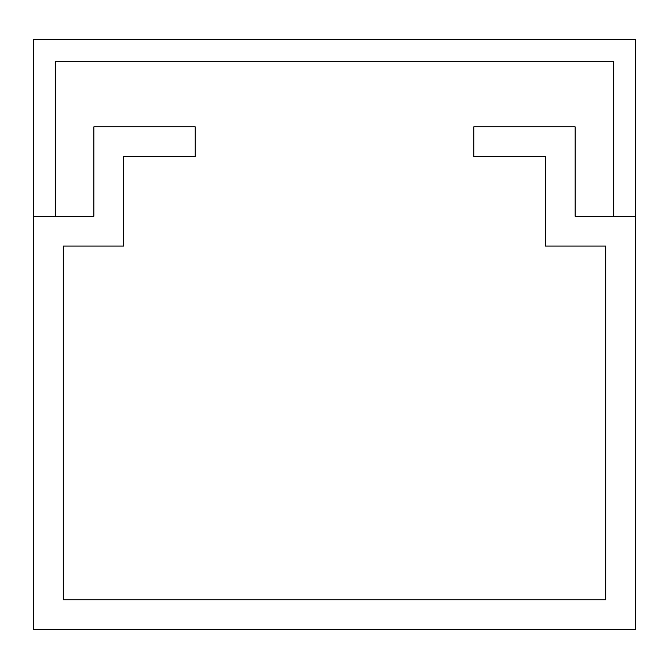 <?xml version="1.0" encoding="UTF-8"?>
<svg xmlns="http://www.w3.org/2000/svg" width="669" height="669" viewBox="0 0 669 669"><rect width="100%" height="100%" fill="white"/><g stroke="black" fill="none" stroke-linecap="round" stroke-linejoin="round"><path stroke-width="1" d="M545.335 156.655L545.335 246.075L605.746 246.075L605.746 599.784L63.254 599.784L63.254 246.075L123.665 246.075L123.665 156.655L195.206 156.655L195.206 126.842L93.861 126.842L93.861 216.263L33.45 216.263L33.45 629.588L635.55 629.588L635.55 216.263L575.139 216.263L575.139 126.842L473.794 126.842L473.794 156.655L545.335 156.655M635.55 39.412L33.45 39.412L33.45 216.263L55.31 216.263L55.31 61.272L613.69 61.272L613.69 216.263L635.55 216.263L635.55 39.412"/></g></svg>
